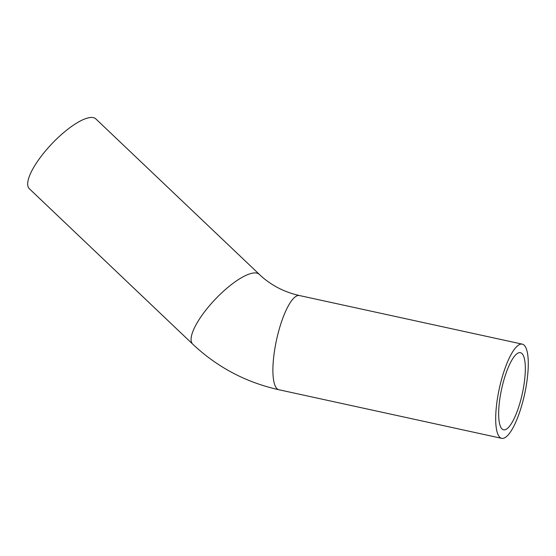 <?xml version="1.0" encoding="UTF-8"?>
<svg xmlns="http://www.w3.org/2000/svg" width="556" height="556" viewBox="0 0 556 556"><rect width="100%" height="100%" fill="white"/><g stroke="black" fill="none" stroke-linecap="round" stroke-linejoin="round"><path stroke-width="0.83" d="M521.834 353.435A39.462 10.606 -77.7 0 1 521.695 396.345A39.462 10.606 -77.7 0 1 503.576 429.795A39.462 10.606 -77.7 0 1 501.63 388.978A39.462 10.606 -77.7 0 1 520.395 352.678A39.462 10.606 -77.7 0 1 521.834 353.435M29.461 188.838A48.212 14.651 -46.4 0 1 29.329 188.72A48.212 14.651 -46.4 0 1 51.951 143.698A48.212 14.651 -46.4 0 1 95.792 118.866L261.556 276.478C272.391 285.972 285.026 292.324 299.469 295.549A48.212 12.955 -77.7 0 0 277.333 336.408A48.212 12.955 -77.7 0 0 277.166 388.832A48.212 12.955 -77.7 0 0 278.924 389.756C245.933 382.403 217.208 367.217 192.744 344.178A48.212 14.651 -46.4 0 1 215.165 299.357A48.212 14.651 -46.4 0 1 259.075 274.205A48.212 14.651 -46.4 0 1 259.2 274.323M499.955 437.419A48.212 12.955 -77.7 0 1 500.129 384.995A48.212 12.955 -77.7 0 1 522.258 344.136A48.212 12.955 -77.7 0 1 524.642 393.995A48.212 12.955 -77.7 0 1 501.714 438.343A48.212 12.955 -77.7 0 1 499.955 437.419M192.869 344.296A48.212 14.651 -46.4 0 1 192.744 344.178L29.329 188.72M522.258 344.136L299.469 295.549M501.714 438.343L278.924 389.756"/></g></svg>
